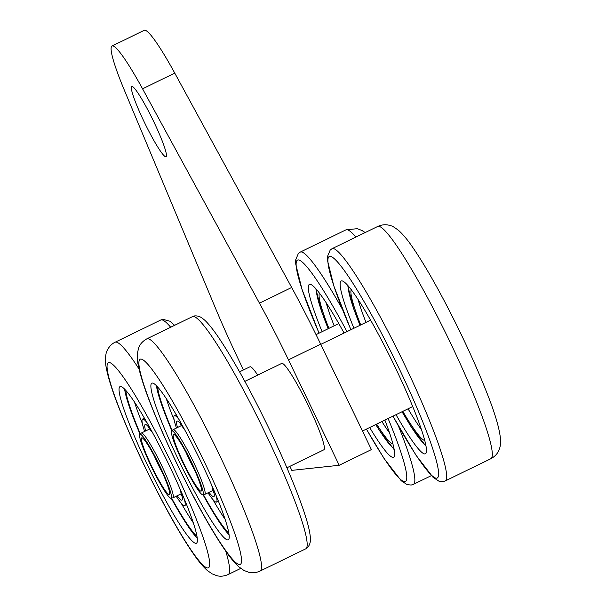 <?xml version="1.0" encoding="UTF-8"?>
<svg xmlns="http://www.w3.org/2000/svg" width="606" height="606" viewBox="0 0 606 606"><rect width="100%" height="100%" fill="white"/><g stroke="black" fill="none" stroke-linecap="round" stroke-linejoin="round"><path stroke-width="0.91" d="M243.483 369.94L241.082 364.941A150.205 16.741 64 0 1 215.357 307.909L124.586 90.741A84.113 9.378 64 0 1 112.072 45.98L144.289 30.3A84.113 9.378 64 0 1 174.763 73.121L291.675 287.479A150.205 16.741 64 0 1 320.672 344.163L371.41 449.591L339.201 465.272L291.819 470.37L289.88 466.34M326.149 302.667A84.113 9.378 -116 0 0 334.171 325.801M381.894 421.549A84.113 9.378 -116 0 0 389.507 432.813M112.072 45.98A84.113 9.378 64 0 1 142.554 88.802L259.459 303.159A150.205 16.741 64 0 1 288.464 359.843L339.201 465.272M153.485 121.117A39.057 4.356 64 0 1 165.983 156.727A39.057 4.356 64 0 1 144.978 123.518A39.057 4.356 64 0 1 131.797 86.499A39.057 4.356 64 0 1 153.485 121.117M319.491 293.137A84.113 9.378 -116 0 0 328.899 328.361M376.621 424.117A84.113 9.378 -116 0 0 392.9 443.933M244.839 381.356L281.745 363.388A48.063 5.356 64 0 1 307.606 404.255A48.063 5.356 64 0 1 323.824 449.819L286.911 467.787M239.567 371.849L249.922 366.812A48.063 5.356 64 0 1 257.717 375.084M357.979 299.243A84.113 9.378 -116 0 0 365.994 322.377M408.065 408.808A84.113 9.378 -116 0 0 421.329 429.389M351.321 289.713A84.113 9.378 -116 0 0 360.721 324.937M402.801 411.376A84.113 9.378 -116 0 0 424.723 440.509M369.66 427.503A96.134 10.719 -116 0 0 393.559 457.257A96.134 10.719 -116 0 0 394.62 453.053A96.134 10.719 -116 0 0 384.886 420.094M344.079 333.042A96.134 10.719 -116 0 0 309.408 284.396A96.134 10.719 -116 0 0 322.104 331.671M396.006 414.678A96.134 10.719 -116 0 0 425.389 453.833A96.134 10.719 -116 0 0 426.442 449.629A96.134 10.719 -116 0 0 387.332 351.397A96.134 10.719 -116 0 0 341.239 280.972A96.134 10.719 -116 0 0 353.927 328.247M200.298 460.378A87.12 9.711 64 0 1 228.182 539.81A87.12 9.711 64 0 1 181.315 465.734A87.12 9.711 64 0 1 151.917 383.151A87.12 9.711 64 0 1 200.298 460.378M168.476 463.802A87.12 9.711 64 0 1 196.352 543.241A87.12 9.711 64 0 1 149.493 469.158A87.12 9.711 64 0 1 120.094 386.575A87.12 9.711 64 0 1 168.476 463.802M229.015 534.712A87.12 9.711 64 0 1 203.033 494.761M171.862 430.73A87.12 9.711 64 0 1 156.446 385.636M197.192 538.136A87.12 9.711 64 0 1 171.21 498.185M140.039 434.154A87.12 9.711 64 0 1 124.624 389.06M228.75 532.947A84.113 9.378 64 0 1 203.411 494.693M172.157 430.48A84.113 9.378 64 0 1 157.674 386.939M196.927 536.371A84.113 9.378 64 0 1 171.589 498.117M140.327 433.904A84.113 9.378 64 0 1 125.851 390.362M225 519.16A84.113 9.378 64 0 1 212.827 499.48M174.187 420.109A84.113 9.378 64 0 1 166.211 398.392M193.178 522.584A84.113 9.378 64 0 1 181.005 502.904M142.365 423.541A84.113 9.378 64 0 1 134.388 401.816M216.259 495.958A48.063 5.356 64 0 1 216.456 502.086A48.063 5.356 64 0 1 216.244 502.147A48.063 5.356 64 0 1 208.01 492.829M176.452 428.01A48.063 5.356 64 0 1 174.376 415.655A48.063 5.356 64 0 1 179.081 419.579M184.436 499.389A48.063 5.356 64 0 1 184.625 505.51A48.063 5.356 64 0 1 184.421 505.571A48.063 5.356 64 0 1 176.179 496.261M144.629 431.434A48.063 5.356 64 0 1 142.554 419.079A48.063 5.356 64 0 1 147.258 423.003M202.813 494.807L204.639 494.458A36.049 4.015 -116 0 0 204.752 494.42A36.049 4.015 -116 0 0 197.261 470.286A36.049 4.015 -116 0 0 173.195 429.593A36.049 4.015 -116 0 0 173.096 429.662L171.695 430.874A35.565 3.962 -116 0 0 183.8 464.522A35.565 3.962 -116 0 0 202.813 494.807A35.565 3.962 -116 0 0 195.533 470.96A35.565 3.962 -116 0 0 171.695 430.874M170.99 498.23L172.808 497.882A36.049 4.015 -116 0 0 172.93 497.844A36.049 4.015 -116 0 0 165.43 473.71A36.049 4.015 -116 0 0 141.372 433.017A36.049 4.015 -116 0 0 141.266 433.085L139.872 434.305A35.565 3.962 -116 0 0 151.977 467.946A35.565 3.962 -116 0 0 170.99 498.23A35.565 3.962 -116 0 0 163.711 474.384A35.565 3.962 -116 0 0 139.872 434.305M194.609 470.036A31.542 3.515 -116 0 0 173.998 434.434A31.542 3.515 -116 0 0 184.201 464.325A31.542 3.515 -116 0 0 201.434 490.799A31.542 3.515 -116 0 0 194.609 470.036M162.787 473.46A31.542 3.515 -116 0 0 142.175 437.858A31.542 3.515 -116 0 0 152.379 467.756A31.542 3.515 -116 0 0 169.612 494.223A31.542 3.515 -116 0 0 162.787 473.46M186.08 452.515A25.535 2.848 -116 0 0 194.655 470.135M154.257 455.939A25.535 2.848 -116 0 0 162.832 473.559M142.554 88.802L174.763 73.121M259.459 303.159L291.675 287.479M288.464 359.843L320.672 344.163M316.423 289.32A90.12 10.044 -116 0 0 328.179 328.717M375.803 424.511A90.12 10.044 -116 0 0 394.014 448.698M348.253 285.896A90.12 10.044 -116 0 0 360.002 325.293M402.073 411.724A90.12 10.044 -116 0 0 425.836 445.274M366.433 429.078A123.169 13.726 -116 0 0 406.747 476.18A123.169 13.726 -116 0 0 388.113 418.526M346.965 331.641A123.169 13.726 -116 0 0 298.22 259.921A123.169 13.726 -116 0 0 319.082 333.141M366.388 429.101L384.083 458.522L401.27 480.8L407.171 484.641L411.201 485.042L413.39 484.361A129.176 14.4 -116 0 0 414.815 478.702A129.176 14.4 -116 0 0 398.513 426.207M342.443 309.363A129.176 14.4 -116 0 0 300.318 252.066L298.394 253.406L295.599 260.05L295.622 263.655L301.993 289.342L319.044 333.164M355.889 237.082A129.176 14.4 -116 0 0 345.95 229.856L357.275 228.674L362.062 230.538L365.183 232.56M392.983 416.155A123.169 13.726 -116 0 0 438.577 472.756A123.169 13.726 -116 0 0 357.207 290.123A123.169 13.726 -116 0 0 350.912 329.717M392.946 416.17L415.905 455.098L433.093 477.377L439.002 481.217L443.024 481.618L445.221 480.937A129.176 14.4 -116 0 0 446.637 475.278A129.176 14.4 -116 0 0 394.082 343.276A129.176 14.4 -116 0 0 332.141 248.642L330.225 249.983L327.422 256.626L327.452 260.232L333.815 285.918L350.866 329.74M445.221 480.937L490.852 458.719A129.176 14.4 -116 0 0 492.269 453.068A129.176 14.4 -116 0 0 439.714 321.066A129.176 14.4 -116 0 0 377.773 226.432L332.141 248.642M264.307 431.101A129.176 14.4 64 0 1 305.636 548.885C306.075 549.18 309.977 546.203 310.355 540.893L310.333 537.295C309.817 531.265 307.696 522.705 303.962 511.608C296.228 488.747 284.578 461.068 269.011 428.571C251.604 392.612 235.552 363.388 220.864 340.905C214.433 331.118 209.002 324.165 204.578 320.044L201.753 317.802C197.344 314.832 192.594 316.067 192.564 316.59A129.176 14.4 64 0 1 264.307 431.101M225.765 551.172A129.176 14.4 64 0 1 228.182 574.518C224.212 576.253 220.44 576.647 216.85 575.7L212.07 573.837L207.237 570.42C202.98 566.58 198.495 561.239 193.791 554.384C184.179 540.56 173.18 521.895 160.795 498.382C144.198 466.65 130.282 436.525 119.034 408.027C111.663 389.347 107.232 374.894 105.724 364.66L105.474 357.055L106.111 353.427C105.959 353.109 108.338 345.412 115.102 342.231L160.734 320.013A129.176 14.4 64 0 1 170.68 327.24M260.004 571.094C256.043 572.829 252.263 573.223 248.68 572.276L243.892 570.413L239.059 566.996C234.802 563.156 230.325 557.815 225.614 550.96C216.001 537.136 205.002 518.471 192.617 494.958C176.028 463.219 162.105 433.101 150.856 404.603C143.493 385.924 139.054 371.47 137.547 361.237L137.304 353.631L138.706 347.7C140.077 344.026 142.819 341.057 146.932 338.807A129.176 14.4 64 0 1 218.675 453.311A129.176 14.4 64 0 1 260.004 571.094L305.636 548.885M115.102 342.231A129.176 14.4 64 0 1 139.016 368.963M203.487 460.037A114.155 12.726 64 0 1 226.167 551.218A114.155 12.726 64 0 1 140.494 373.198A114.155 12.726 64 0 1 203.487 460.037M171.657 463.461A114.155 12.726 64 0 1 194.344 554.641A114.155 12.726 64 0 1 108.663 376.621A114.155 12.726 64 0 1 171.657 463.461M212.085 486.095A42.056 4.689 64 0 1 213.638 496.738A42.056 4.689 64 0 1 209.025 492.337M177.467 427.51A42.056 4.689 64 0 1 184.269 428.957M180.262 489.519A42.056 4.689 64 0 1 181.815 500.162A42.056 4.689 64 0 1 177.194 495.761M145.645 430.934A42.056 4.689 64 0 1 152.447 432.381M316.037 334.626L338.792 323.551M362.471 431.01L412.694 406.558M320.779 344.382L370.614 320.127M315.771 288.577L321.816 312.105L328.126 328.74M375.75 424.541L379.727 430.911L394.188 449.667M347.602 285.153L353.639 308.681L359.956 325.316M402.028 411.747L411.557 427.488L426.018 446.243M345.95 229.856L300.318 252.066M431.313 475.634L413.39 484.361M160.734 320.013L162.969 319.332L169.93 321.225L174.642 325.316M377.773 226.432C381.742 224.697 385.514 224.303 389.105 225.25L391.218 225.894C391.984 225.796 394.483 227.341 398.718 230.53C402.975 234.37 407.459 239.711 412.163 246.566C421.776 260.391 432.775 279.055 445.16 302.568C461.757 334.3 475.672 364.426 486.921 392.923C495.019 413.262 499.556 428.715 500.526 439.297C500.67 446.183 499.806 447.539 499.473 448.758L498.647 450.788C497.155 454.099 494.557 456.742 490.852 458.719M146.932 338.807L192.564 316.59M228.182 574.518L240.771 568.39M216.456 502.086L218.365 501.154M174.376 415.655L176.293 414.724M184.625 505.51L186.542 504.578M142.554 419.079L144.47 418.148M213.66 492.655L211.676 485.164M184.754 429.851L180.073 423.662M181.838 496.079L179.853 488.587M152.932 433.275L148.25 427.086M181.671 425.465L173.195 429.593M213.229 490.292L204.752 494.42M149.841 428.889L141.372 433.017M181.399 493.716L172.93 497.844"/></g></svg>
